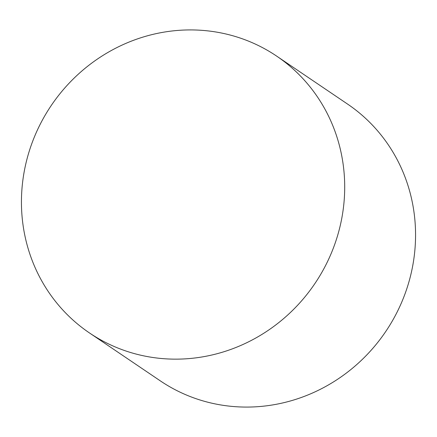 <?xml version="1.0" encoding="UTF-8"?>
<svg xmlns="http://www.w3.org/2000/svg" width="437" height="437" viewBox="0 0 437 437"><rect width="100%" height="100%" fill="white"/><g stroke="black" fill="none" stroke-linecap="round" stroke-linejoin="round"><path stroke-width="0.66" d="M149.722 356.991A167.087 159.073 124.1 0 1 89.459 332.939A167.087 159.073 124.1 0 1 35.015 135.448A167.087 159.073 124.1 0 1 216.419 32.081A167.087 159.073 124.1 0 1 276.687 56.133A167.087 159.073 124.1 0 1 331.126 253.624A167.087 159.073 124.1 0 1 149.722 356.991M276.687 56.133L347.541 104.061A167.087 159.073 124.1 0 1 401.985 301.552A167.087 159.073 124.1 0 1 220.581 404.919A167.087 159.073 124.1 0 1 160.313 380.867L89.459 332.939"/></g></svg>
